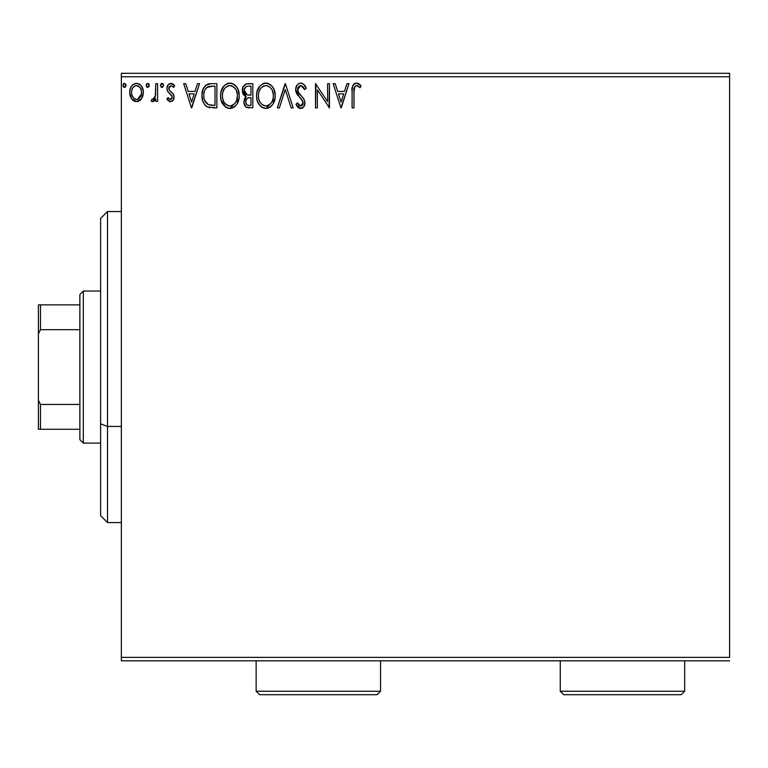 <?xml version="1.0" encoding="UTF-8"?>
<svg xmlns="http://www.w3.org/2000/svg" width="768" height="768" viewBox="0 0 768 768"><rect width="100%" height="100%" fill="white"/><g stroke="black" fill="none" stroke-linecap="round" stroke-linejoin="round"><path stroke-width="1.15" d="M121.344 76.762L729.6 76.762L729.6 657.37L121.344 657.37L121.344 76.762L121.344 660.826L729.6 660.826L121.344 660.826L121.344 657.37L729.6 657.37L729.6 76.762L121.344 76.762L121.344 73.306L121.344 76.762M141.562 98.736L142.944 95.741L143.27 90.893L141.706 86.467L139.536 84.202L136.541 83.366L133.536 84.202L131.376 86.467L130.109 89.347L129.744 93.293L130.714 97.306L132.48 99.926L135.043 101.462L138.038 101.462L140.602 99.917L141.562 98.736L143.366 92.467C143.414 87.446 141.139 84.413 136.541 83.366C131.942 84.413 129.667 87.446 129.715 92.467L131.53 98.746L136.541 101.664L141.562 98.736M155.77 83.674L157.632 83.674L155.77 83.674L155.347 96.288L154.32 98.621L153.101 99.466L152.006 99.178L151.123 101.059L153.638 101.386L155.77 98.746L155.77 101.357L157.632 101.357L157.632 83.674L157.632 101.357L157.632 83.674L155.77 83.674L155.482 95.683L152.842 99.494L152.006 99.178L151.123 101.059L152.534 101.664L155.77 98.746L155.77 101.357L157.632 101.357L155.77 101.357M170.525 101.664L173.232 100.118L174.038 96.326L173.03 93.6L169.238 90.067L168.941 87.389L171.072 85.536L173.626 87.398L174.691 85.757L173.078 84.058L170.861 83.366L167.894 85.075L166.934 88.474L167.77 91.574L172.09 96.278L172.099 97.93L171.187 99.254L169.661 99.302L168.029 97.632L166.934 99.149L168.461 100.819L170.525 101.664C172.934 101.165 174.115 99.619 174.067 97.027L173.472 94.301L169.238 90.067L168.797 88.378L171.072 85.536L173.626 87.398L174.691 85.757L170.861 83.366C168.23 83.923 166.915 85.632 166.934 88.474L167.549 91.2L171.763 95.51L172.205 97.114L170.41 99.494L168.029 97.632L166.934 99.149L170.525 101.664M209.117 83.837L211.248 83.674L206.045 85.046L203.078 89.203L201.984 95.462L202.79 101.098L204.826 104.928L207.446 106.992L216.874 107.866L216.874 83.674L211.248 83.674C204.797 84.557 201.706 88.483 201.984 95.462C201.706 100.426 203.53 104.266 207.446 106.992L216.874 107.866L216.874 83.674L216.874 107.866L213.197 107.866M248.016 83.674L252.845 83.674L246.173 83.971L243.082 86.909L242.525 92.458L243.658 94.906L246.125 96.72L244.378 99.024L243.926 103.037L246.067 107.059L252.845 107.866L252.845 83.674L252.845 107.866L252.845 83.674L248.016 83.674C244.234 84.259 242.333 86.544 242.304 90.538L246.125 96.72L243.859 101.875C243.888 105.686 245.741 107.683 249.427 107.866L248.918 107.856M279.379 107.866L277.354 107.866L285.101 83.674L277.354 107.866L279.379 107.866L285.264 89.51L291.139 107.866L293.165 107.866L285.418 83.674L293.165 107.866L285.418 83.674L277.354 107.866L279.379 107.866L285.264 89.51L291.139 107.866L293.165 107.866L291.139 107.866M327.6 83.674L327.6 101.674L315.504 83.674L315.504 107.866L317.357 107.866L317.357 89.827L329.453 107.866L329.453 83.674L327.6 83.674L329.453 83.674L327.6 83.674L327.6 101.674L315.504 83.674L315.504 107.866L317.357 107.866L317.357 89.827L329.453 107.866L329.453 83.674L329.069 107.866M353.962 91.776L354.922 86.352L357.178 85.632L360.144 87.706L361.094 85.843L359.107 83.933L356.525 83.05L354.576 83.539L352.886 85.411L352.118 89.914L352.099 107.866L353.962 107.866L353.962 91.776C353.395 88.81 354.259 86.726 356.544 85.536L360.144 87.706L361.094 85.843L356.525 83.05C352.829 84.307 351.35 87.139 352.099 91.526L352.099 107.866L353.962 107.866L354.048 88.982M346.973 83.674L348.998 83.674L341.242 107.866L348.998 83.674L346.973 83.674L344.486 91.43L337.69 91.43L335.203 83.674L333.178 83.674L340.934 107.866L348.998 83.674L346.973 83.674L344.486 91.43L337.69 91.43L335.203 83.674L333.178 83.674L340.934 107.866L333.178 83.674L335.203 83.674M300.758 83.05L298.57 83.664L296.947 85.267L295.651 89.597L296.851 93.898L301.968 99.821L303.024 102.096L302.496 105.005L301.2 105.946L299.05 105.341L297.418 102.902L295.958 104.39L297.754 107.126L300.634 108.49L303.917 106.598L304.896 101.885L303.619 98.563L298.118 92.006L297.792 87.974L298.877 86.323L300.893 85.536L303.302 87.005L304.685 89.568L306.192 88.339L303.542 84.096L300.758 83.05C297.389 83.789 295.69 85.978 295.651 89.597L299.674 97.411L301.968 99.821L303.091 102.941L300.653 106.003L297.418 102.902L295.958 104.39L300.634 108.49C303.542 107.856 304.992 105.974 304.954 102.845L304.003 99.158L298.118 92.006L297.514 89.635L300.893 85.536L304.685 89.568L306.192 88.339C305.386 85.382 303.571 83.626 300.758 83.05M275.184 95.664L273.955 89.309L271.603 85.68L267.994 83.357L263.693 83.366L260.102 85.738L257.078 91.459L256.57 95.779L257.078 100.128L258.806 104.141L261.83 107.29L264.893 108.413L268.138 108.144L271.056 106.406L273.014 103.997L274.666 99.984L275.184 95.664C275.27 88.771 272.16 84.576 265.843 83.05C259.546 84.624 256.454 88.867 256.57 95.779C256.445 102.758 259.594 106.992 265.987 108.49C272.256 106.838 275.318 102.566 275.184 95.664L275.146 94.579M239.203 95.664L237.974 89.309L235.622 85.68L232.013 83.357L227.722 83.366L224.122 85.738L221.098 91.459L220.589 95.779L221.107 100.128L222.835 104.141L225.85 107.29L228.922 108.413L232.157 108.144L235.075 106.406L237.034 103.997L238.685 99.984L239.203 95.664C239.29 88.771 236.179 84.576 229.872 83.05C223.565 84.624 220.474 88.867 220.589 95.779C220.474 102.758 223.613 106.992 230.016 108.49C236.275 106.838 239.338 102.566 239.203 95.664M197.482 83.674L199.507 83.674L191.75 107.866L199.507 83.674L197.482 83.674L194.995 91.43L188.198 91.43L185.712 83.674L183.686 83.674L191.443 107.866L199.507 83.674L197.482 83.674L194.995 91.43L188.198 91.43L185.712 83.674L183.686 83.674L191.443 107.866L183.686 83.674L185.712 83.674M163.498 85.027L162.643 83.558L161.03 83.779L160.445 85.728L161.299 87.206L162.643 87.206L163.526 85.382L161.971 87.398L163.526 85.382L161.971 83.366L160.426 85.382L161.971 87.398L161.299 87.206M149.261 85.382L148.867 84.048L147.706 83.366L146.544 84.048L146.179 85.728L147.034 87.206L148.051 87.35L149.261 85.382L147.706 83.366L146.16 85.382L147.706 87.398L149.232 85.027M126 85.382L125.606 84.048L124.445 83.366L123.283 84.048L122.918 85.728L123.773 87.206L124.79 87.35L126 85.382L124.445 83.366L122.899 85.382L124.445 87.398L125.971 85.027M729.6 73.306L121.344 73.306L729.6 73.306L729.6 76.762L729.6 73.306M353.962 107.866L352.099 107.866M352.099 91.526L352.099 90.71M352.435 86.688L352.886 85.411M353.318 84.682L354 83.952M354.595 83.53L355.171 83.27M355.229 83.251L356.525 83.05M357.226 83.117L357.869 83.29M361.094 85.843L360.144 87.706L359.021 86.746M358.723 86.515L357.773 85.891M356.544 85.536L357.763 85.882L356.083 85.594M354.134 88.214L354.067 88.771M341.098 102.029L338.486 93.907L343.69 93.907L341.098 102.029L338.486 93.907L343.69 93.907L341.098 102.029M317.357 107.866L315.504 107.866L315.926 83.674M301.258 83.078L302.026 83.251M303.389 83.981L304.253 84.816M305.798 87.408L306.192 88.339L304.685 89.568M304.675 89.558L304.397 88.896M304.387 88.886L304.08 88.253M301.603 85.651L300.163 85.622M299.472 85.91L298.867 86.333M297.581 88.8L298.435 92.544M297.869 91.45L298.118 92.006M298.781 93.072L299.194 93.619M299.539 94.051L300.115 94.723M300.346 94.973L301.2 95.866M301.853 96.528L302.486 97.21M304.896 101.875L304.934 103.334M304.896 103.843L304.714 104.784M304.704 104.832L303.926 106.589M303.312 107.328L302.755 107.798M302.189 108.134L301.248 108.432M301.19 108.442L301.747 108.317M299.808 108.394L299.059 108.115M298.387 107.702L297.802 107.174M295.958 104.39L297.418 102.902L297.869 103.718M298.752 105.024L299.328 105.571M299.53 105.696L300.931 105.984M302.506 104.986L302.909 104.189M302.966 103.997L303.062 103.488M302.803 101.28L299.664 97.402M298.138 95.722L297.475 94.858M296.342 92.89L295.968 91.834M295.949 91.747L295.738 90.806M295.651 89.597L295.67 90.163M296.458 86.083L296.938 85.286M296.966 85.238L297.667 84.403M298.589 83.654L299.606 83.203M301.968 99.821L302.438 100.522M297.994 103.93L297.418 102.902M304.954 102.845L304.934 102.355M265.987 108.49L274.896 98.918L275.05 97.834L274.896 98.89M264.864 108.413L263.827 108.192M262.435 107.635L261.821 107.28M260.141 105.859L257.539 101.587M257.52 101.53L257.088 100.147M256.694 93.61L256.8 92.822M258.067 88.752L258.758 87.504M258.797 87.446L258.077 88.733M262.896 83.664L263.683 83.366M263.722 83.357L264.72 83.136M266.957 83.126L267.974 83.357M270.182 84.422L272.928 87.398M271.632 85.709L272.918 87.379M273.965 89.338L274.387 90.461M274.915 92.554L275.05 93.466M270.077 107.174L271.056 106.406M257.51 90.077L257.078 91.459M257.578 101.702L258.806 104.141M272.659 100.051L273.062 98.467M271.008 103.21L269.789 104.477M268.099 105.542L265.91 106.003C260.832 104.726 258.336 101.318 258.432 95.789L258.528 97.536L258.432 95.789C258.317 90.202 260.803 86.784 265.91 85.536C270.941 86.794 273.408 90.173 273.322 95.674L273.226 93.936L273.322 95.674C273.437 101.222 270.96 104.669 265.91 106.003L266.352 105.994M259.642 101.453L260.515 102.912M258.826 99.197L258.528 97.536M259.709 101.597L258.845 99.254M260.947 103.469L261.917 104.438L260.947 103.469M265.037 105.936L263.05 105.226M264.192 105.734L264.768 105.888M263.357 86.112L264.182 85.795M258.845 92.266L260.179 89.069L261.994 86.995M260.688 88.33L259.536 90.278M258.528 94.032L258.835 92.304M272.918 92.246L272.765 91.699M272.256 90.355L273.226 93.936M266.774 85.594L267.619 85.786M266.928 105.907L267.648 105.715M269.789 104.467L270.605 103.69M273.293 96.547L273.216 97.421M248.266 107.798L246.643 107.386M246.067 107.059L245.222 106.253M245.213 106.243L244.589 105.264M244.166 104.17L243.926 103.037M243.859 101.875L243.878 102.451M244.387 98.995L244.646 98.448M245.107 97.738L245.52 97.258M245.242 96.278L244.454 95.731M243.658 94.906L243.254 94.31M243.216 94.243L242.669 92.995M242.381 89.29L242.803 87.562M242.63 88.07L243.091 86.899M243.36 86.39L244.138 85.334M245.616 84.202L246.134 83.981M244.464 95.741L245.261 96.288M248.842 107.856L249.427 107.866M244.541 92.515L244.166 90.538C244.339 87.571 245.904 86.112 248.861 86.15L250.992 86.15L250.992 95.146L247.085 94.867L250.051 95.146L247.085 94.867L244.195 90.019L244.262 91.603M246.528 104.458L245.75 102.528L246.058 99.888L247.507 98.093L250.042 97.632L248.592 97.738M245.894 100.416L245.712 101.827C245.808 99.014 247.248 97.613 250.042 97.632L250.992 97.632L250.992 105.389L249.062 105.389C246.835 105.283 245.722 104.102 245.712 101.827L246.47 104.381M248.016 105.283L247.306 105.043M246.432 94.598L244.925 93.235M244.262 89.482L246.048 86.688M245.434 87.178L244.858 87.936M244.57 88.493L244.31 89.28M245.885 103.21L245.75 102.528M245.712 101.827L245.731 101.328M246.058 99.888L246.826 98.621M250.042 97.632L250.992 97.632L250.992 105.389L249.062 105.389M230.016 108.49L238.915 98.918L239.078 97.834L238.925 98.89M228.883 108.413L227.837 108.192M226.454 107.635L225.878 107.299M225.85 107.29L221.107 100.147M220.589 95.779L220.627 94.685M220.714 93.61L220.819 92.822M222.806 87.466L224.131 85.728M226.915 83.664L227.702 83.366M227.75 83.357L228.739 83.136M230.976 83.126L231.994 83.357M234.211 84.432L235.603 85.661M235.651 85.709L236.938 87.379M235.622 85.68L236.957 87.408M237.984 89.338L238.416 90.461M238.944 92.554L239.078 93.466M234.106 107.174L235.075 106.406M221.606 101.702L222.835 104.141M228.883 85.622L229.488 85.546M233.213 86.534L234.509 87.667M236.678 100.051L237.341 95.674C237.456 101.222 234.989 104.669 229.93 106.003L229.056 105.936L229.93 106.003C224.851 104.726 222.365 101.318 222.451 95.789C222.336 90.202 224.822 86.784 229.93 85.536C234.96 86.794 237.427 90.173 237.341 95.674L237.082 98.467M235.027 103.21L232.464 105.379L230.371 105.994M223.661 101.453L224.534 102.912M222.451 95.789L222.547 94.032L222.451 95.789M222.854 99.197L222.547 97.536M223.738 101.597L222.864 99.254M224.966 103.469L225.946 104.438L224.966 103.469M227.386 86.112L228.202 85.795M222.864 92.266L224.208 89.069L226.013 86.995M224.707 88.33L223.555 90.278M237.341 95.674L237.245 93.936L237.341 95.674M236.938 92.246L236.784 91.699M236.275 90.355L237.245 93.936M230.803 85.594L231.648 85.786M230.947 105.907L231.677 105.715M232.118 105.542L233.818 104.477M233.818 104.467L234.624 103.69M210.259 107.712L208.963 107.501M208.848 107.472L208.166 107.28M206.698 106.579L206.045 106.118M205.277 105.427L204.816 104.918M203.136 102.048L202.867 101.318M202.819 101.194L202.531 100.176M202.502 100.08L202.253 98.851M202.118 97.872L202.042 97.133M201.984 95.462L202.09 93.341M202.234 92.285L202.714 90.211M203.069 89.222L203.51 88.234M205.162 85.814L206.611 84.672M207.936 84.106L209.059 83.846M205.43 102.029L204.806 100.81L208.435 104.707C205.133 102.624 203.606 99.542 203.846 95.472L203.894 96.835L203.846 95.472C203.606 91.68 205.008 88.781 208.032 86.774L206.938 87.418L213.005 86.15L209.242 86.419L215.011 86.15L215.011 105.389L208.435 104.707L205.805 102.595L204.307 99.331L204.806 100.81M205.296 89.29L206.938 87.418M205.622 88.8L206.266 88.013M209.741 105.082L209.078 104.928M212.438 105.36L211.075 105.264M204.038 92.928L204.24 91.93M191.597 102.029L188.995 93.907L194.198 93.907L191.597 102.029L188.995 93.907L194.198 93.907L191.597 102.029M169.968 101.606L169.43 101.424M168.134 100.541L167.654 100.051M166.934 99.149L168.029 97.632L168.49 98.266L168.029 97.632M168.682 98.506L170.611 99.475M170.621 99.475L171.754 98.669M171.763 98.659L172.013 98.179M172.109 97.891L172.176 96.691M172.205 97.114L171.187 94.771M170.419 94.08L169.91 93.686M169.229 93.158L168.595 92.573M166.973 89.184L167.088 89.875M167.462 85.834L167.885 85.085M171.792 83.472L173.923 84.749M173.971 84.797L173.078 84.058M174.691 85.757L173.626 87.398L173.136 86.726M169.382 86.486L168.941 87.389M168.912 87.475L168.826 88.819M168.797 88.378L169.238 90.067L168.797 88.378M170.669 91.469L171.878 92.41M173.933 95.626L173.472 94.301M173.885 98.63L173.462 99.725M172.08 101.251L172.781 100.675M163.507 85.728L162.557 87.254M161.299 83.558L161.798 83.376M163.075 83.971L163.411 84.595M155.51 99.264L155.77 98.746M154.531 100.694L153.936 101.203M153.629 101.386L153.101 101.587M152.534 101.664L151.123 101.059L152.006 99.178L153.36 99.389M152.006 99.178L152.842 99.494L152.006 99.178M155.347 96.288L155.731 92.659M155.77 90.826L155.77 89.616M155.654 94.176L155.482 95.683M155.184 96.883L154.973 97.469M149.174 86.074L148.867 86.717M147.706 87.398L147.034 87.206M147.034 83.558L147.533 83.376M148.81 83.971L149.146 84.595M140.602 99.917L139.44 100.858M135.149 101.491L133.037 100.426M130.752 97.392L130.176 95.866M130.157 95.798L129.821 94.147M129.744 91.68L129.715 92.467M129.811 90.883L129.926 90.154M130.118 89.338L130.358 88.56M130.694 87.734L131.366 86.477M132.307 85.238L133.104 84.509M134.986 83.568L136.541 83.366M137.357 83.414L139.2 84.01M140.026 84.547L140.928 85.411M141.715 86.477L142.291 87.514M143.366 92.467L143.338 93.302M142.944 95.731L142.378 97.277M140.957 85.45L139.536 84.202M130.714 97.306L131.088 98.045M136.541 85.536L135.37 85.709L136.541 85.536C139.93 86.4 141.59 88.714 141.504 92.448C141.581 96.202 139.93 98.554 136.541 99.494L136.541 99.494C133.152 98.554 131.501 96.202 131.578 92.448L131.856 90.115L131.578 92.448C131.491 88.704 133.142 86.4 136.541 85.536L140.016 87.446M140.342 87.936L141.437 91.277M141.437 93.648L140.333 96.998L138.768 98.765L136.541 99.494L137.712 99.302M135.946 99.446L133.459 97.949L131.856 94.829M134.909 85.891L132.739 87.936L135.379 85.709M139.229 86.582L138.451 86.035M137.501 99.37L141.379 94.08M125.914 86.074L125.616 86.707M125.606 86.717L125.03 87.254M123.773 83.558L124.272 83.376M125.549 83.971L125.885 84.595M269.184 86.534L271.546 89.05M272.006 101.616L271.574 102.384M269.194 104.928L268.445 105.379M262.618 104.966L261.917 104.438M249.302 95.136L248.554 95.107M248.189 95.069L247.45 94.963M244.906 93.206L244.57 92.582M244.166 90.538L244.195 90.019M248.861 86.15L250.992 86.15L250.992 95.146L250.051 95.146M222.547 94.032L222.864 92.304M233.203 86.534L235.565 89.05M236.026 101.616L235.603 102.384M228.211 105.734L225.946 104.438M213.005 86.15L215.011 86.15L215.011 105.389L213.792 105.389M204.307 99.331L204.058 98.189M208.33 86.659L209.242 86.419M131.578 92.448L131.645 91.277M131.856 90.115L132.739 87.936M137.702 85.709L138.758 86.227M141.235 94.81L140.333 96.998M135.37 99.302L134.323 98.755M131.856 94.8L131.645 93.638M107.52 426.451L107.52 211.546L107.52 426.451L121.344 426.451L107.52 426.451L107.52 522.586L107.52 426.451L100.608 423.811L107.52 426.451M100.608 218.458L100.608 423.811L100.608 218.458L107.52 211.546L121.344 211.546M100.608 515.674L100.608 423.811L100.608 515.674L107.52 522.586L121.344 522.586M79.872 404.448L79.872 439.642L83.328 443.098L83.328 291.034L79.872 294.49L79.872 404.448L79.872 294.49L83.328 291.034L83.328 443.098L100.608 443.098L83.328 443.098L79.872 439.642L79.872 404.448L40.474 404.448L38.4 400.243L38.4 333.888L40.474 329.683L79.872 329.683L40.474 329.683L40.474 304.858L38.4 304.858L38.4 333.888L38.4 304.858L40.474 304.858L40.474 329.683L38.4 333.888L38.4 429.274L79.872 429.274L40.474 429.274L40.474 404.448L40.474 429.274L38.4 429.274L38.4 400.243L40.474 404.448L79.872 404.448M100.608 291.034L83.328 291.034L100.608 291.034M79.872 304.858L40.474 304.858L79.872 304.858M256.128 691.238L259.584 694.694L377.088 694.694L380.544 691.238L256.128 691.238L380.544 691.238L380.544 660.826L380.544 691.238L377.088 694.694L259.584 694.694L256.128 691.238L256.128 660.826L256.128 691.238M560.256 691.238L563.712 694.694L681.216 694.694L684.672 691.238L560.256 691.238L684.672 691.238L684.672 660.826L684.672 691.238L681.216 694.694L563.712 694.694L560.256 691.238L560.256 660.826L560.256 691.238"/></g></svg>

